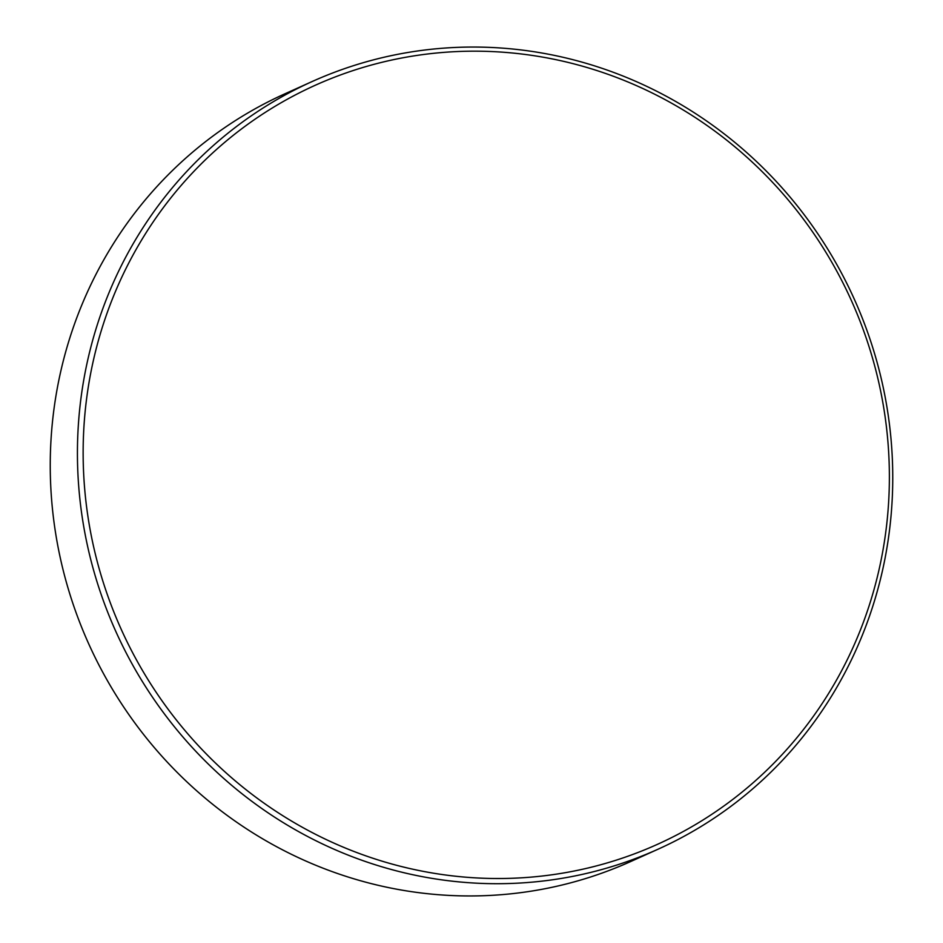 <?xml version="1.0" encoding="UTF-8"?>
<svg xmlns="http://www.w3.org/2000/svg" width="943" height="943" viewBox="0 0 943 943"><rect width="100%" height="100%" fill="white"/><g stroke="black" fill="none" stroke-linecap="round" stroke-linejoin="round"><path stroke-width="1.41" d="M658.084 849.195L630.902 861.442A421.002 404.901 -114.3 0 1 460.832 895.85A421.002 404.901 -114.3 0 1 60.317 558.056A421.002 404.901 -114.3 0 1 284.916 93.805L312.098 81.558A421.002 404.901 -114.3 0 1 482.168 47.15A421.002 404.901 -114.3 0 1 882.683 384.944A421.002 404.901 -114.3 0 1 658.084 849.195A421.002 404.901 -114.3 0 1 488.014 883.603A421.002 404.901 -114.3 0 1 87.499 545.808A421.002 404.901 -114.3 0 1 312.098 81.558M483.37 51.276A416.311 400.386 -114.3 0 1 889.367 473.975A416.311 400.386 -114.3 0 1 489.146 878.416A416.311 400.386 -114.3 0 1 83.149 455.717A416.311 400.386 -114.3 0 1 483.37 51.276"/></g></svg>
